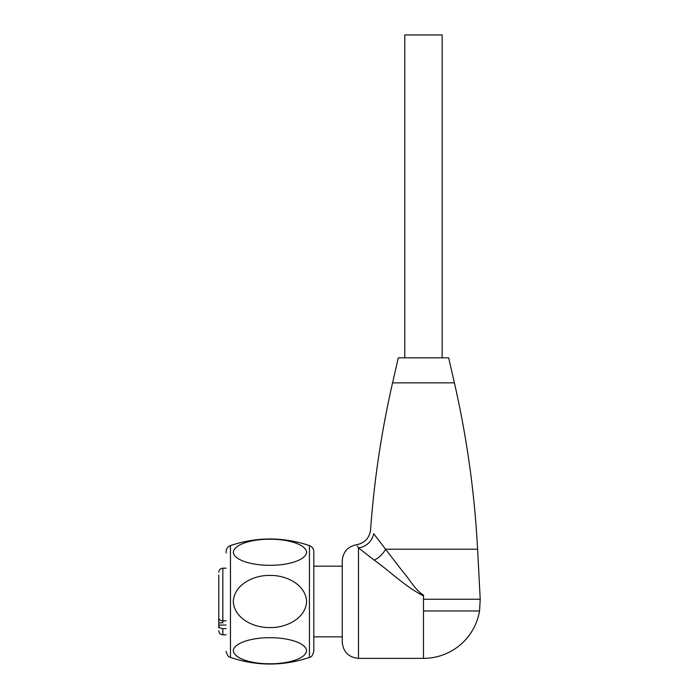 <?xml version="1.0" encoding="UTF-8"?>
<svg xmlns="http://www.w3.org/2000/svg" width="699" height="699" viewBox="0 0 699 699"><rect width="100%" height="100%" fill="white"/><g stroke="black" fill="none" stroke-linecap="round" stroke-linejoin="round"><path stroke-width="1.05" d="M423.48 610.961L423.48 658.362A56.864 56.864 0 0 0 479.549 610.961L423.48 610.961L423.48 595.164C414.752 589.502 409.763 579.41 403.113 572.009L385.577 549.213A16.243 9.725 134.9 0 1 374.21 560.179C389.046 570.471 404.642 586.278 423.48 595.906C404.642 586.278 389.028 570.463 374.21 560.179L358.491 547.885C355.747 543.726 355.747 543.726 358.491 547.885A16.243 14.557 135.4 0 0 373.677 533.678C369.78 528.523 369.78 528.523 373.677 533.678L385.577 549.213L373.677 533.678C369.78 528.523 369.78 528.523 373.677 533.678M357.338 546.111L358.491 547.885L358.491 658.362C348.626 657.401 343.209 651.984 342.248 642.119L342.248 560.886C342.947 551.974 347.674 546.601 356.429 544.774L356.586 545.002M392.567 382.869L454.394 382.869L448.662 357.818L398.299 357.818L392.567 382.869C381.497 431.266 374.166 480.248 370.566 529.798C369.404 538.134 364.686 543.132 356.429 544.774M442.161 357.818L442.161 34.95L404.791 34.95L404.791 357.818M342.248 636.841L313.816 636.841L313.816 651.293L313.816 551.712L313.816 601.507M218.778 575.102L218.778 617.933C219.005 619.698 220.36 620.668 222.841 620.852L226.092 620.852M226.092 628.611L222.841 628.611C220.36 628.427 219.005 627.457 218.778 625.692L218.778 627.903M226.092 568.2L222.841 568.2L222.841 622.844L218.778 622.844L218.778 625.692M218.778 622.844L218.778 617.296M269.954 627.562C254.331 627.973 234.401 618.965 233.274 601.559C234.217 584.146 254.41 574.98 269.919 575.443C285.507 575.006 305.533 584.058 306.634 601.463C305.612 618.868 285.62 627.99 269.954 627.562M269.954 663.77C254.331 663.98 234.401 659.48 233.274 650.769C234.217 642.066 254.41 637.488 269.919 637.715C285.507 637.497 305.533 642.023 306.634 650.725C305.612 659.428 285.62 663.989 269.954 663.77M269.954 539.235C254.331 539.025 234.401 543.525 233.274 552.236C234.217 560.939 254.41 565.517 269.919 565.29C285.507 565.508 305.533 560.982 306.634 552.28C305.612 543.577 285.62 539.016 269.954 539.235M313.816 551.712C313.659 548.732 312.2 546.688 309.439 545.569C283.112 536.788 256.795 536.788 230.469 545.569C227.708 546.688 226.249 548.732 226.092 551.712L226.092 552.97M385.577 549.213L477.6 549.213L480.222 599.235L423.48 599.235M218.778 625.055L226.092 625.055M222.841 628.611L222.841 634.806L226.092 634.806M230.469 545.569L230.469 657.436C256.795 666.243 283.112 666.243 309.439 657.436L309.439 545.569M423.48 658.362L358.491 658.362M454.394 382.869C466.915 437.653 474.647 493.101 477.6 549.213M479.549 610.961L480.222 599.235M313.816 566.173L342.248 566.173M222.841 634.806C220.377 634.57 219.023 633.215 218.778 630.743M222.841 568.2C220.377 568.444 219.023 569.79 218.778 572.263M309.439 657.436C310.076 656.518 311.728 658.58 313.816 651.293M230.469 657.436C229.875 656.544 228.162 658.563 226.092 651.293"/></g></svg>
